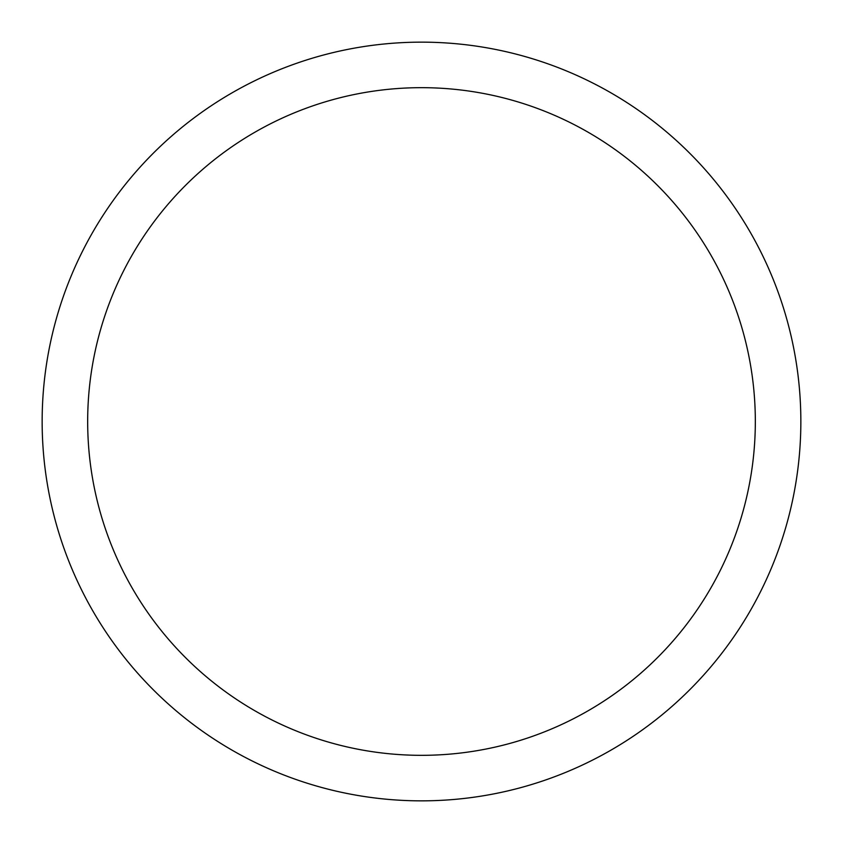 <?xml version="1.0" encoding="UTF-8"?>
<svg xmlns="http://www.w3.org/2000/svg" width="843" height="843" viewBox="0 0 843 843"><rect width="100%" height="100%" fill="white"/><g stroke="black" fill="none" stroke-linecap="round" stroke-linejoin="round"><path stroke-width="1.26" d="M421.5 87.672A333.828 333.828 0 0 0 87.672 421.5A333.828 333.828 0 0 0 421.5 755.328A333.828 333.828 0 0 0 755.328 421.5A333.828 333.828 0 0 0 421.5 87.672M421.5 42.15A379.35 379.35 0 0 1 800.85 421.5A379.35 379.35 0 0 1 421.5 800.85A379.35 379.35 0 0 1 42.15 421.5A379.35 379.35 0 0 1 421.5 42.15A379.35 379.35 0 0 0 42.15 421.5A379.35 379.35 0 0 0 421.5 800.85A379.35 379.35 0 0 0 800.85 421.5A379.35 379.35 0 0 0 421.5 42.15A379.35 379.35 0 0 0 42.15 421.5A379.35 379.35 0 0 0 421.5 800.85"/></g></svg>
